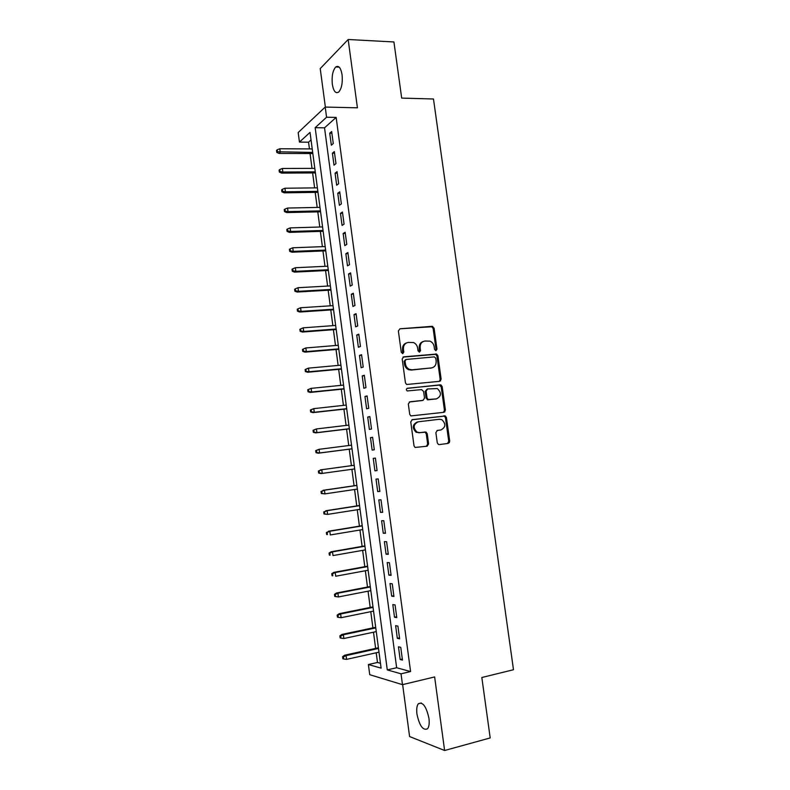<?xml version="1.0" encoding="UTF-8"?>
<svg xmlns="http://www.w3.org/2000/svg" width="790" height="790" viewBox="0 0 790 790"><rect width="100%" height="100%" fill="white"/><g stroke="black" fill="none" stroke-linecap="round" stroke-linejoin="round"><path stroke-width="1.19" d="M435.952 350.661L436.988 349.17L434.085 328.166L432.051 326.319L399.908 328.808L398.367 330.951L401.281 352.31L402.742 353.614L403.818 352.093L403.443 349.328C403.265 345.398 404.895 343.087 408.341 342.416L413.496 342.554C415.797 343.591 417.179 345.437 417.653 348.094L418.029 350.839L419.47 352.123L420.527 350.622L420.152 347.876C419.974 343.976 421.574 341.695 424.971 341.023L429.967 341.142C432.278 342.149 433.671 343.986 434.154 346.662L434.53 349.387L435.952 350.661M435.665 350.651L436.041 349.476L433.137 328.502L431.794 326.764L399.908 328.808M402.515 353.604L402.535 349.634L403.443 349.328M419.214 352.123L419.223 348.183L420.152 347.876M428.96 718.347C426.304 706.428 422.759 701.56 418.335 703.742C416.824 705.776 416.36 709.232 416.952 714.13C419.539 725.98 423.084 730.849 427.597 728.736C429.089 726.711 429.543 723.245 428.96 718.347M342.07 74.764C340.806 67.752 338.693 65.155 335.73 66.982C332.738 70.508 331.603 76.275 332.323 84.293C333.558 91.314 335.681 93.901 338.683 92.075C341.655 88.599 342.781 82.822 342.07 74.764M437.275 442.805L438.332 444.405L439.319 444.582L448.236 443.407L449.717 441.175L446.459 417.594L445.333 415.965L412.301 419.638L410.76 421.89L414.029 445.866L415.076 447.456L427.113 446.202L428.624 443.95L427.232 433.75L426.146 432.14L419.717 432.634L417.031 432.13C412.884 427.805 413.288 424.368 418.246 421.811L439.388 419.263L441.857 419.697C446.093 423.914 445.757 427.341 440.869 429.977L437.374 430.422L435.873 432.653L437.275 442.805M401.024 673.811L402.475 684.663L369.74 674.7L368.397 664.538L381.116 668.152L310.036 132.394L299.45 142.101L298.185 132.542L325.213 107.065L326.566 117.226L315.161 127.694L387.288 669.9L401.024 673.811L410.583 671.559L336.145 117.404L326.566 117.226M325.213 107.065L357.426 107.815L348.163 39.5L393.924 41.959L401.685 98.098L433.483 98.997L513.49 669.732L481.831 677.504L490.195 737.939L444.612 750.5L434.628 676.941L402.475 684.663M439.655 381.333L441.136 379.17L437.897 355.757L436.623 354.048L403.729 356.833L402.199 359.006L405.438 382.814L406.623 384.493L439.655 381.333M442.173 386.616L445.422 410.119L443.941 412.311L410.84 415.915L409.724 414.286L408.331 404.046L409.872 401.824L423.015 400.362L424.526 398.16L423.598 391.435L421.544 389.618L407.206 390.951C406.05 389.826 406.139 388.917 407.462 388.236L440.968 384.947L442.173 386.616L441.205 386.863L444.454 410.316L445.422 410.119M402.643 684.624L409.585 736.547L444.612 750.5M348.163 39.5L320.226 68.592L325.371 107.065M333.271 143.543L331.662 131.515L329.726 133.204L331.336 145.182L333.271 143.543M335.967 163.619L334.348 151.561L332.402 153.171L334.012 165.179L335.967 163.619M338.663 183.744L337.044 171.667L335.079 173.188L336.688 185.216L338.663 183.744M341.359 203.919L339.74 191.812L337.765 193.244L339.374 205.301L341.359 203.919M344.075 224.143L342.445 211.997L340.46 213.349L342.07 225.436L344.075 224.143M346.79 244.406L345.151 232.24L343.156 233.504L344.776 245.621L346.79 244.406M349.506 264.729L347.876 252.533L345.852 253.709L347.481 265.855L349.506 264.729M352.231 285.091L350.602 272.866L348.568 273.962L350.197 286.128L352.231 285.091M354.967 305.503L353.328 293.248L351.283 294.255L352.913 306.461L354.967 305.503M357.712 325.964L356.063 313.679L354.009 314.608L355.638 326.833L357.712 325.964M360.457 346.474L358.808 334.16L356.734 335L358.374 347.254L360.457 346.474M363.212 367.034L361.563 354.69L359.47 355.441L361.119 367.725L363.212 367.034M365.977 387.643L364.318 375.27L362.215 375.931L363.864 388.246L365.977 387.643M368.742 408.302L367.083 395.899L364.96 396.471L366.609 408.815L368.742 408.302M371.517 429.01L369.848 416.577L367.715 417.061L369.374 429.434L371.517 429.01M374.292 449.767L372.623 437.305L370.48 437.69L372.139 450.103L374.292 449.767M377.077 470.573L375.408 458.082L373.245 458.378L374.914 470.82L377.077 470.573M379.872 491.429L378.193 478.908L376.02 479.115L377.689 491.578L379.872 491.429M382.676 512.335L380.997 499.784L378.805 499.902L380.474 512.394L382.676 512.335M385.481 533.289L383.802 520.709L381.59 520.738L383.269 533.26L385.481 533.289M388.295 554.304L386.606 541.693L384.384 541.624L386.063 554.175L388.295 554.304M391.119 575.357L389.421 562.717L387.189 562.559L388.868 575.14L391.119 575.357M393.943 596.47L392.245 583.8L389.993 583.543L391.682 596.154L393.943 596.47M396.778 617.632L395.079 604.923L392.808 604.577L394.506 617.227L396.778 617.632M399.622 638.843L397.913 626.105L395.632 625.66L397.331 638.34L399.622 638.843M336.145 117.404L324.532 127.822L396.649 667.738L410.583 671.559M398.466 646.803L400.165 659.512L402.466 660.104L400.757 647.336L398.466 646.803M311.033 139.939L308.544 142.18L309.443 148.915M310.055 153.536L312.02 168.369M312.623 172.931L314.608 187.872M315.2 192.375L317.195 207.424M317.787 211.858L319.792 227.016M320.375 231.391L322.389 246.648M322.962 250.963L324.996 266.339M325.569 270.585L327.613 286.059M328.166 290.246L330.24 305.839M330.783 309.957L332.857 325.648M333.4 329.716L335.493 345.516M336.026 349.516L338.13 365.424M338.653 369.355L340.776 385.382M341.29 389.253L343.423 405.389M343.926 409.19L346.079 425.435M346.583 429.168L348.746 445.53M349.229 449.204L351.412 465.656M351.896 469.3L354.078 485.771M354.572 489.494L356.754 505.936M357.258 509.738L359.43 526.14M359.944 530.031L362.116 546.394M362.64 550.373L364.802 566.697M365.345 570.755L367.498 587.039M368.051 591.187L370.204 607.441M370.767 611.667L372.91 627.882M373.482 632.198L375.625 648.373M376.208 652.777L377.492 662.464L380.474 663.284M444.829 411.906L444.602 410.287M440.544 380.938L440.326 379.378M377.492 662.464L368.397 664.538M308.544 142.18L299.45 142.101M324.532 127.822L315.161 127.694M396.649 667.738L387.288 669.9M329.726 133.204L331.889 133.233M332.402 153.171L334.565 153.181M335.079 173.188L337.241 173.178M337.765 193.244L339.927 193.214M340.46 213.349L342.623 213.3M343.156 233.504L345.319 233.435M345.852 253.709L348.015 253.62M348.568 273.962L350.73 273.853M351.283 294.255L353.446 294.127M354.009 314.608L356.172 314.45M356.734 335L358.897 334.832M359.47 355.441L361.632 355.253M362.215 375.931L364.378 375.724M364.96 396.471L367.123 396.234M367.715 417.061L369.878 416.804M370.48 437.69L372.643 437.423M374.914 470.82L377.077 470.514M373.245 458.378L375.408 458.091M377.689 491.578L379.852 491.262M380.474 512.394L382.637 512.048M383.269 533.26L385.431 532.894M386.063 554.175L388.226 553.79M388.868 575.14L391.03 574.735M391.682 596.154L393.845 595.729M394.506 617.227L396.669 616.773M397.331 638.34L399.493 637.866M400.165 659.512L402.327 659.018M423.312 341.448C420.359 342.425 418.996 344.677 419.223 348.183M406.643 342.86C403.68 343.867 402.308 346.129 402.535 349.634M439.339 381.363L440.178 379.417L436.949 356.043L435.675 354.345L402.959 357.11M435.744 358.166L434.312 356.882L406.109 359.47L405.033 360.99L405.428 363.913C405.872 366.471 407.186 368.278 409.368 369.345L412.094 369.799L431.37 367.943C434.747 367.222 436.337 364.921 436.139 361.04L435.744 358.166M405.645 359.608L404.125 361.277L405.033 360.99M431.784 367.883L411.165 370.066L408.45 369.621C406.277 368.555 404.964 366.748 404.519 364.19L404.125 361.277M443.457 412.37L444.454 410.316M409.289 402.001L422.433 400.5M406.929 388.433L440.139 384.819M435.527 399.088L436.485 398.871C441.452 396.195 441.719 392.758 437.285 388.562L427.607 388.966L426.106 391.168L427.025 397.884L428.18 399.533L436.485 398.871L429.079 399.691M427.183 389.075L425.158 391.396L426.106 391.168M428.131 399.908L426.077 398.101L425.158 391.396M441.205 386.863L439.181 385.056M440.267 430.076L437.008 430.51M417.308 421.988C412.36 424.546 411.955 427.973 416.103 432.288L419.717 432.634M426.363 446.301L427.676 444.089L426.284 433.907L425.198 432.298L424.21 432.12L418.779 432.801M447.456 443.506L448.74 441.314L445.481 417.782L444.355 416.152L411.827 419.776M277.172 149.804L276.51 150.436L276.767 152.401L277.428 151.769L277.172 149.804L279.808 148.767L280.272 152.312L279.058 153.448L312.84 153.546M277.428 151.769L312.692 152.421M279.808 148.767L312.228 148.925M279.058 153.448L276.767 152.401M279.749 169.524L279.077 170.127L279.334 172.102L280.006 171.499L279.749 169.524L282.385 168.477L282.85 172.032L281.625 173.109L315.407 172.921M280.006 171.499L282.85 172.032L315.269 171.864M282.385 168.477L314.805 168.359M281.625 173.109L279.334 172.102M282.336 189.294L281.655 189.857L281.912 191.842L282.593 191.269L282.336 189.294L284.973 188.237L285.437 191.802L284.203 192.819L317.985 192.335M282.593 191.269L285.437 191.802L317.856 191.348M284.973 188.237L317.392 187.842M284.203 192.819L281.912 191.842M284.923 209.103L284.232 209.636L284.499 211.621L285.18 211.088L284.923 209.103L287.56 208.047L288.024 211.611L286.79 212.569L320.572 211.799M285.18 211.088L288.024 211.611L320.454 210.881M287.56 208.047L319.98 207.365M286.79 212.569L284.499 211.621M287.511 228.962L286.819 229.465L287.086 231.45L287.777 230.947L287.511 228.962L290.157 227.895L290.621 231.47L289.377 232.369L323.159 231.302M287.777 230.947L290.621 231.47L323.051 230.463M290.157 227.895L322.577 226.928M289.377 232.369L287.086 231.45M290.118 248.87L289.416 249.334L289.683 251.329L290.374 250.864L290.118 248.87L292.754 247.784L293.228 251.368L291.964 252.208L325.757 250.855M290.374 250.864L293.228 251.368L325.648 250.084M292.754 247.784L325.184 246.549M291.964 252.208L289.683 251.329M292.725 268.817L292.024 269.252L292.28 271.247L292.981 270.812L292.725 268.817L295.361 267.731L295.835 271.325L294.561 272.106L328.354 270.447M292.981 270.812L295.835 271.325L328.255 269.746M295.361 267.731L327.791 266.2M294.561 272.106L292.28 271.247M295.332 288.814L294.631 289.219L294.887 291.224L295.598 290.819L295.332 288.814L297.978 287.718L298.452 291.322L297.168 292.033L330.961 290.088M295.598 290.819L298.452 291.322L330.872 289.456M297.978 287.718L330.398 285.901M297.168 292.033L294.887 291.224M297.949 308.86L297.238 309.236L297.504 311.23L298.215 310.865L297.949 308.86L300.595 307.754L301.069 311.359L299.785 312.02L333.568 309.769M298.215 310.865L301.069 311.359L333.499 309.216M300.595 307.754L333.025 305.651M299.785 312.02L297.504 311.23M300.575 328.956L299.854 329.292L300.121 331.296L300.842 330.961L300.575 328.956L303.222 327.83L303.696 331.454L302.402 332.047L336.185 329.499M300.842 330.961L303.696 331.454L336.125 329.015M303.222 327.83L335.651 325.45M302.402 332.047L300.121 331.296M302.481 349.397L302.748 351.402L303.469 351.106L303.202 349.091L302.481 349.397L305.858 347.956L306.332 351.59L305.029 352.123L338.811 349.279M303.469 351.106L306.332 351.59L338.752 348.864M303.202 349.091L305.858 347.956L338.278 345.289M305.029 352.123L302.748 351.402M305.118 369.542L305.375 371.557L306.105 371.3L305.839 369.276L305.118 369.542L308.495 368.13L308.969 371.774L307.656 372.248L341.438 369.098M306.105 371.3L308.969 371.774L341.399 368.752M305.839 369.276L308.495 368.13L340.915 365.168M307.656 372.248L305.375 371.557M307.754 389.747L308.011 391.761L308.752 391.534L308.485 389.51L307.754 389.747L311.142 388.354L311.615 391.998L310.292 392.413L344.075 388.966M308.752 391.534L311.615 391.998L344.045 388.7M308.485 389.51L311.142 388.354L343.561 385.105M310.292 392.413L308.011 391.761M310.391 409.99L310.658 412.015L311.398 411.817L311.132 409.793L310.391 409.99L313.788 408.628L314.272 412.281L312.929 412.627L346.721 408.874M311.398 411.817L314.272 412.281L346.692 408.677M311.132 409.793L313.788 408.628L346.218 405.082M312.929 412.627L310.658 412.015M313.047 430.283L313.314 432.308L314.055 432.15L313.788 430.115L313.047 430.283L316.444 428.94L316.928 432.604L315.585 432.89L349.368 428.832M314.055 432.15L316.928 432.604L349.348 428.713M313.788 430.115L316.444 428.94L348.874 425.099M315.585 432.89L313.314 432.308M426.185 432.16L425.188 432.298M315.704 450.616L315.97 452.66L316.721 452.532L316.454 450.488L315.704 450.616L319.111 449.303L319.594 452.976L318.232 453.203L352.024 448.839M316.721 452.532L319.594 452.976L352.014 448.789M316.454 450.488L319.111 449.303L351.53 445.175M318.232 453.203L315.97 452.66M318.36 471.008L318.627 473.052L319.387 472.963L319.121 470.909L318.36 471.008L321.777 469.724L322.261 473.398L354.68 468.914M319.387 472.963L322.261 473.398L320.898 473.566L318.627 473.052M319.121 470.909L321.777 469.724L354.206 465.29M320.414 469.892L354.197 465.28M321.026 491.449L321.303 493.493L322.063 493.434L321.787 491.39L321.026 491.449L324.453 490.185L324.937 493.869L357.357 489.089M322.063 493.434L324.937 493.869L321.303 493.493M321.787 491.39L324.453 490.185L356.882 485.455M323.08 490.294L356.863 485.366M323.703 511.93L323.969 513.984L324.739 513.964L324.473 511.9L323.703 511.93L327.139 510.686L327.623 514.389L360.043 509.303M324.739 513.964L327.623 514.389L323.969 513.984M324.473 511.9L327.139 510.686L359.559 505.659M325.757 510.735L359.539 505.501M326.389 532.46L326.655 534.514L327.425 534.534L327.159 532.47L326.389 532.46L329.825 531.245L330.309 534.949L362.728 529.567M327.425 534.534L326.655 534.514M327.159 532.47L329.825 531.245L362.245 525.913M328.433 531.236L362.215 525.686M329.075 553.039L329.341 555.103L330.121 555.153L329.855 553.089L329.075 553.039L331.119 551.775L332.521 551.855L333.005 555.567L365.424 549.88M330.121 555.153L329.341 555.103M329.855 553.089L332.521 551.855L364.941 546.226M331.119 551.775L364.901 545.91M331.77 573.668L332.037 575.742L332.817 575.821L332.55 573.757L331.77 573.668L333.815 572.365L335.227 572.513L335.71 576.236L368.13 570.242M332.817 575.821L332.037 575.742M332.55 573.757L335.227 572.513L367.636 566.568M333.815 572.365L367.587 566.183M334.466 594.347L334.743 596.42L335.523 596.539L335.256 594.465L334.466 594.347L336.51 593.004L337.932 593.211L338.416 596.944L370.836 590.644M335.256 594.465L337.932 593.211L370.342 586.97M336.51 593.004L370.283 586.506M338.416 596.944L335.523 596.539M337.172 615.074L337.449 617.158L338.238 617.316L337.972 615.232L337.172 615.074L339.206 613.692L340.648 613.968L341.132 617.701L373.551 611.105M337.972 615.232L340.648 613.968L373.058 607.421M339.206 613.692L372.989 606.878M341.132 617.701L338.238 617.316M339.888 635.851L340.154 637.935L340.954 638.132L340.688 636.049L339.888 635.851L341.922 634.429L343.364 634.765L343.857 638.518L376.267 631.605M340.688 636.049L343.364 634.765L375.783 627.912M341.922 634.429L375.694 627.29M343.857 638.518L340.954 638.132M342.603 656.678L342.88 658.761L343.68 658.998L343.413 656.905L342.603 656.678L344.637 655.216L346.089 655.621L346.583 659.374L378.993 652.155M343.413 656.905L346.089 655.621L378.509 648.452M344.637 655.216L378.41 647.761M346.583 659.374L343.68 658.998M436.041 349.476L436.988 349.17M402.91 352.389L403.818 352.093M419.599 350.918L420.527 350.622M431.103 326.665L432.051 326.319M433.137 328.502L434.085 328.166M403.058 357.05L403.729 356.833M434.915 354.226L435.863 353.93M436.949 356.043L437.897 355.757M440.178 379.417L441.136 379.17M404.519 364.19L405.428 363.913M411.165 370.066L412.094 369.799M430.422 368.209L431.37 367.943M422.077 400.579L423.015 400.362M426.077 398.101L427.025 397.884M439.902 430.145L440.869 429.977M424.21 432.12L425.158 431.952M426.284 433.907L427.232 433.75M427.676 444.089L428.624 443.95M443.457 415.994L444.424 415.807M445.481 417.782L446.459 417.594M448.74 441.314L449.717 441.175M418.335 703.742L421.327 702.991M335.73 66.982L339.187 67.12M449.421 442.627L449.224 441.245M431.794 326.764L432.732 326.418M435.675 354.345L436.623 354.048M408.45 369.621L409.368 369.345M427.242 399.75L428.18 399.533M440.01 385.194L440.968 384.947M416.103 432.288L417.031 432.13M425.198 432.298L426.146 432.14M444.355 416.152L445.333 415.965"/></g></svg>
